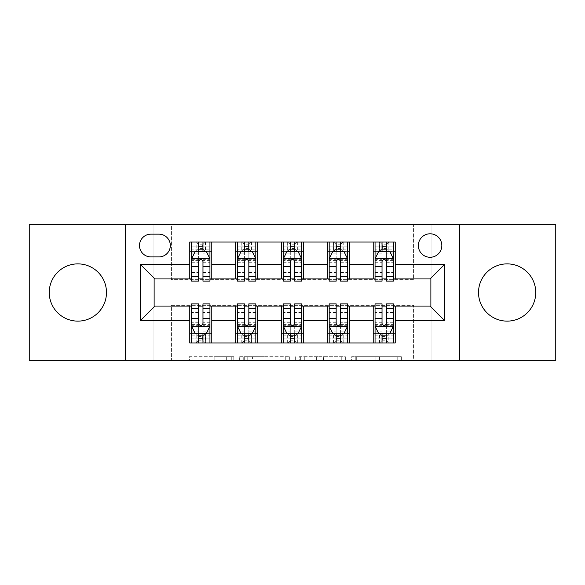 <?xml version="1.0" encoding="UTF-8"?>
<svg xmlns="http://www.w3.org/2000/svg" width="585" height="585" viewBox="0 0 585 585"><rect width="100%" height="100%" fill="white"/><g stroke="black" fill="none" stroke-linecap="round" stroke-linejoin="round"><path stroke-width="0.44" stroke-dasharray="2.92 2.19" d="M233.795 360.375L193.013 360.375L233.795 360.375L233.795 356.704L214.797 356.704L214.797 360.375L214.797 356.704L233.795 356.704L233.795 360.375L233.795 356.704L214.797 356.704L214.797 360.375L214.797 356.704L233.795 356.704L193.013 356.704L233.795 356.704M507.136 321.121A28.621 28.621 0 0 1 478.515 292.5A28.621 28.621 0 0 1 507.136 263.879A28.621 28.621 0 0 1 535.758 292.5A28.621 28.621 0 0 1 507.136 321.121M77.864 321.121A28.621 28.621 0 0 1 49.242 292.5A28.621 28.621 0 0 1 77.864 263.879A28.621 28.621 0 0 1 106.485 292.5A28.621 28.621 0 0 1 77.864 321.121M430.085 233.795A11.744 11.744 0 0 0 418.348 245.539A11.744 11.744 0 0 0 430.085 257.276A11.744 11.744 0 0 0 441.829 245.539A11.744 11.744 0 0 0 430.085 233.795M397.749 360.375L355.256 360.375L397.749 360.375L397.749 356.704L379.563 356.704L401.354 356.704L401.354 360.375L401.354 356.704L355.256 356.704L401.354 356.704L401.354 360.375L401.354 356.704L397.749 356.704L397.749 360.375M375.965 360.375L356.696 360.375L375.965 360.375L375.965 356.704L379.563 356.704L375.965 356.704L375.965 360.375L375.965 356.704L356.696 356.704L356.696 360.375L356.696 356.704L375.965 356.704L375.965 360.375M351.651 360.375L355.256 360.375L351.651 360.375L351.651 356.704L355.256 356.704L351.651 356.704L351.651 360.375M189.408 360.375L193.013 360.375L189.408 360.375L189.408 356.704L193.013 356.704L189.408 356.704L189.408 360.375M413.573 360.375L431.92 360.375L431.92 224.625L555.75 224.625L555.75 360.375L431.92 360.375L431.92 224.625L413.573 224.625L413.573 279.659L171.427 279.659L171.427 224.625L413.573 224.625L413.573 279.659L171.427 279.659L171.427 224.625L153.08 224.625L153.08 360.375L29.25 360.375L29.25 224.625L153.08 224.625L153.08 360.375L171.427 360.375L171.427 305.341L413.573 305.341L413.573 360.375L171.427 360.375L171.427 305.341L413.573 305.341L413.573 360.375M289.348 360.375L285.751 360.375L289.348 360.375L289.348 356.704L289.348 360.375M243.25 360.375L285.751 360.375L239.653 360.375L243.25 360.375L243.25 356.704L289.348 356.704L239.653 356.704L239.653 360.375L239.653 356.704L243.25 356.704L243.25 360.375M299.249 360.375L345.347 360.375L295.652 360.375L299.249 360.375L299.249 356.704L345.347 356.704L345.347 360.375L345.347 356.704L323.563 356.704L323.563 360.375M189.767 333.779L211.785 333.779L211.785 342.949L189.767 342.949L189.767 306.072M235.631 342.949L235.631 333.779L257.641 333.779L257.641 342.949L211.785 342.949M281.495 342.949L281.495 333.779L303.505 333.779L303.505 342.949L257.641 342.949M327.359 342.949L327.359 333.779L349.369 333.779L349.369 342.949L303.505 342.949M373.215 342.949L373.215 333.779L395.233 333.779L395.233 342.949L349.369 342.949M189.767 242.051L211.785 242.051L211.785 251.221L189.767 251.221L189.767 242.051M235.631 242.051L257.641 242.051L257.641 251.221L235.631 251.221L235.631 242.051L211.785 242.051M281.495 242.051L303.505 242.051L303.505 251.221L281.495 251.221L281.495 242.051L257.641 242.051M327.359 242.051L349.369 242.051L349.369 251.221L327.359 251.221L327.359 242.051L303.505 242.051M373.215 242.051L395.233 242.051L395.233 251.221L373.215 251.221L373.215 242.051L349.369 242.051M154.915 278.928L154.915 306.072L430.085 306.072L430.085 278.928L154.915 278.928M375.051 278.928L382.027 278.928M386.429 278.928L393.398 278.928M329.187 278.928L336.163 278.928M340.565 278.928L347.534 278.928M283.33 278.928L290.299 278.928M294.701 278.928L301.67 278.928M237.466 278.928L244.435 278.928M248.837 278.928L255.813 278.928M191.602 278.928L198.571 278.928M202.973 278.928L209.949 278.928M191.602 306.072L198.571 306.072M202.973 306.072L209.949 306.072M237.466 306.072L244.435 306.072M248.837 306.072L255.813 306.072M283.33 306.072L290.299 306.072M294.701 306.072L301.67 306.072M329.187 306.072L336.163 306.072M340.565 306.072L347.534 306.072M375.051 306.072L382.027 306.072M386.429 306.072L393.398 306.072M189.767 278.928L189.767 251.221M211.785 278.928L211.785 251.221M202.973 251.221L198.571 251.221M211.785 333.779L211.785 306.072M191.602 303.871L191.602 338.181L191.602 333.779L198.571 333.779M202.973 333.779L209.949 333.779L209.949 342.949L191.602 342.949L191.602 333.779L209.949 333.779L209.949 338.181L209.949 303.871M235.631 278.928L235.631 251.221M257.641 278.928L257.641 251.221M248.837 251.221L244.435 251.221M257.641 333.779L257.641 306.072M235.631 333.779L235.631 306.072M237.466 303.871L237.466 338.181L237.466 333.779L244.435 333.779M248.837 333.779L255.813 333.779L255.813 342.949L237.466 342.949L237.466 333.779L255.813 333.779L255.813 338.181L255.813 303.871M281.495 333.779L281.495 306.072M303.505 333.779L303.505 306.072M283.33 303.871L283.33 338.181L283.33 333.779L290.299 333.779M294.701 333.779L301.67 333.779L301.67 342.949L283.33 342.949L283.33 333.779L301.67 333.779L301.67 338.181L301.67 303.871M281.495 278.928L281.495 251.221M303.505 278.928L303.505 251.221M294.701 251.221L290.299 251.221M327.359 333.779L327.359 306.072M349.369 333.779L349.369 306.072M329.187 303.871L329.187 338.181L329.187 333.779L336.163 333.779M340.565 333.779L347.534 333.779L347.534 342.949L329.187 342.949L329.187 333.779L347.534 333.779L347.534 338.181L347.534 303.871M327.359 278.928L327.359 251.221M349.369 278.928L349.369 251.221M340.565 251.221L336.163 251.221M373.215 333.779L373.215 306.072M395.233 333.779L395.233 306.072M375.051 303.871L375.051 338.181L375.051 333.779L382.027 333.779M386.429 333.779L393.398 333.779L393.398 342.949L375.051 342.949L375.051 333.779L393.398 333.779L393.398 338.181L393.398 303.871M373.215 278.928L373.215 251.221M395.233 278.928L395.233 251.221M386.429 251.221L382.027 251.221M150.879 234.161A11.371 11.371 0 0 0 139.501 245.539A11.371 11.371 0 0 0 150.879 256.91L158.952 256.91A11.371 11.371 0 0 0 170.323 245.539A11.371 11.371 0 0 0 158.952 234.161L150.879 234.161M125.563 360.375L125.563 224.625M459.437 224.625L459.437 360.375M247.214 360.375L252.435 360.375L247.214 360.375L247.214 356.704L244.691 356.704L244.691 360.375L244.691 356.704L252.435 356.704L247.214 356.704L247.214 360.375M252.435 360.375L263.959 360.375L252.435 360.375L252.435 356.704L263.959 356.704L263.959 360.375L263.959 356.704L252.435 356.704L252.435 360.375M299.249 356.704L319.958 356.704L319.958 360.375L319.958 356.704L316.361 356.704L319.958 356.704L319.958 360.375L319.958 356.704L323.563 356.704M300.69 356.704L300.69 360.375L300.69 356.704M295.652 356.704L295.652 360.375L295.652 356.704M198.571 242.051L191.602 242.051L191.602 251.221L191.602 246.819L198.571 246.819L198.571 242.051L209.949 242.051L209.949 251.221L209.949 249.159L202.973 249.159M191.602 258.745L191.602 276.354L191.602 258.745L195.273 251.404L206.278 251.404L209.949 258.745L209.949 276.354L209.949 258.745M191.602 281.129L191.602 246.819L209.949 246.819L209.949 249.159M209.949 281.129L209.949 246.819L202.973 246.819L202.973 242.051M198.571 281.129L198.571 260.596L191.602 260.596M191.602 259.316L198.571 259.316L198.571 276.354L198.571 261.495C200.041 258.716 201.503 258.716 202.973 261.495L202.973 276.354L202.973 259.316L209.949 259.316M191.602 251.221L205.364 251.221L205.364 242.051L209.949 242.051M205.627 242.051L205.627 251.221L205.364 242.051L196.187 242.051L196.187 251.221L195.924 242.051L195.924 251.221M191.602 242.051L195.924 242.051M198.571 246.819L198.571 260.596M209.949 260.596L202.973 260.596L202.973 246.819M198.571 259.316L198.571 251.404M202.973 251.404L202.973 259.316M202.973 260.596L202.973 281.129M205.627 251.221L209.949 251.221M198.944 248.471L198.944 244.801L202.607 244.801L202.607 248.471L198.944 248.471L196.187 251.221M205.364 251.221L202.607 248.471M198.944 244.801L196.187 242.051M205.364 242.051L202.607 244.801M191.602 324.404L198.571 324.404L198.571 338.181L191.602 338.181L209.949 338.181L202.973 338.181L202.973 342.949M209.949 326.255L209.949 308.646L209.949 326.255L206.278 333.596L195.273 333.596L191.602 326.255L191.602 308.646L191.602 326.255M202.973 303.871L202.973 324.404L209.949 324.404M209.949 325.684L202.973 325.684L202.973 308.646L202.973 323.505C201.511 326.284 200.048 326.284 198.571 323.505L198.571 308.646L198.571 325.684L191.602 325.684M209.949 333.779L196.187 333.779L196.187 342.949L191.602 342.949M195.924 342.949L195.924 333.779L196.187 342.949L205.364 342.949L205.364 333.779L205.627 342.949L205.627 333.779M209.949 342.949L205.627 342.949M202.973 338.181L202.973 324.404M202.973 325.684L202.973 333.596M198.571 333.596L198.571 325.684M198.571 324.404L198.571 303.871M195.924 333.779L191.602 333.779M202.607 336.529L202.607 340.199L198.944 340.199L198.944 336.529L202.607 336.529L205.364 333.779M196.187 333.779L198.944 336.529M202.607 340.199L205.364 342.949M196.187 342.949L198.944 340.199M198.571 338.181L198.571 342.949M244.435 242.051L237.466 242.051L237.466 251.221L237.466 246.819L244.435 246.819L244.435 242.051L255.813 242.051L255.813 251.221L255.813 249.159L248.837 249.159M237.466 258.745L237.466 276.354L237.466 258.745L241.137 251.404L252.142 251.404L255.813 258.745L255.813 276.354L255.813 258.745M237.466 281.129L237.466 246.819L255.813 246.819L255.813 249.159M255.813 281.129L255.813 246.819L248.837 246.819L248.837 242.051M244.435 281.129L244.435 260.596L237.466 260.596M237.466 259.316L244.435 259.316L244.435 276.354L244.435 261.495C245.897 258.716 247.367 258.716 248.837 261.495L248.837 276.354L248.837 259.316L255.813 259.316M237.466 251.221L251.221 251.221L251.221 242.051L255.813 242.051M251.492 242.051L251.492 251.221L251.221 242.051L242.051 242.051L242.051 251.221L241.788 242.051L241.788 251.221M237.466 242.051L241.788 242.051M244.435 246.819L244.435 260.596M255.813 260.596L248.837 260.596L248.837 246.819M244.435 259.316L244.435 251.404M248.837 251.404L248.837 259.316M248.837 260.596L248.837 281.129M251.492 251.221L255.813 251.221M244.801 248.471L244.801 244.801L248.471 244.801L248.471 248.471L244.801 248.471L242.051 251.221M251.221 251.221L248.471 248.471M244.801 244.801L242.051 242.051M251.221 242.051L248.471 244.801M290.299 242.051L283.33 242.051L283.33 251.221L283.33 246.819L290.299 246.819L290.299 242.051L301.67 242.051L301.67 251.221L301.67 249.159L294.701 249.159M283.33 258.745L283.33 276.354L283.33 258.745L286.994 251.404L298.006 251.404L301.67 258.745L301.67 276.354L301.67 258.745M283.33 281.129L283.33 246.819L301.67 246.819L301.67 249.159M301.67 281.129L301.67 246.819L294.701 246.819L294.701 242.051M290.299 281.129L290.299 260.596L283.33 260.596M283.33 259.316L290.299 259.316L290.299 276.354L290.299 261.495C291.761 258.716 293.231 258.716 294.701 261.495L294.701 276.354L294.701 259.316L301.67 259.316M283.33 251.221L297.085 251.221L297.085 242.051L301.67 242.051M297.348 242.051L297.348 251.221L297.085 242.051L287.915 242.051L287.915 251.221L287.652 242.051L287.652 251.221M283.33 242.051L287.652 242.051M290.299 246.819L290.299 260.596M301.67 260.596L294.701 260.596L294.701 246.819M290.299 259.316L290.299 251.404M294.701 251.404L294.701 259.316M294.701 260.596L294.701 281.129M297.348 251.221L301.67 251.221M290.665 248.471L290.665 244.801L294.335 244.801L294.335 248.471L290.665 248.471L287.915 251.221M297.085 251.221L294.335 248.471M290.665 244.801L287.915 242.051M297.085 242.051L294.335 244.801M336.163 242.051L329.187 242.051L329.187 251.221L329.187 246.819L336.163 246.819L336.163 242.051L347.534 242.051L347.534 251.221L347.534 249.159L340.565 249.159M329.187 258.745L329.187 276.354L329.187 258.745L332.858 251.404L343.863 251.404L347.534 258.745L347.534 276.354L347.534 258.745M329.187 281.129L329.187 246.819L347.534 246.819L347.534 249.159M347.534 281.129L347.534 246.819L340.565 246.819L340.565 242.051M336.163 281.129L336.163 260.596L329.187 260.596M329.187 259.316L336.163 259.316L336.163 276.354L336.163 261.495C337.625 258.716 339.095 258.716 340.565 261.495L340.565 276.354L340.565 259.316L347.534 259.316M329.187 251.221L342.949 251.221L342.949 242.051L347.534 242.051M343.212 242.051L343.212 251.221L342.949 242.051L333.779 242.051L333.779 251.221L333.508 242.051L333.508 251.221M329.187 242.051L333.508 242.051M336.163 246.819L336.163 260.596M347.534 260.596L340.565 260.596L340.565 246.819M336.163 259.316L336.163 251.404M340.565 251.404L340.565 259.316M340.565 260.596L340.565 281.129M343.212 251.221L347.534 251.221M336.529 248.471L336.529 244.801L340.199 244.801L340.199 248.471L336.529 248.471L333.779 251.221M342.949 251.221L340.199 248.471M336.529 244.801L333.779 242.051M342.949 242.051L340.199 244.801M237.466 324.404L244.435 324.404L244.435 338.181L237.466 338.181L255.813 338.181L248.837 338.181L248.837 342.949M255.813 326.255L255.813 308.646L255.813 326.255L252.142 333.596L241.137 333.596L237.466 326.255L237.466 308.646L237.466 326.255M248.837 303.871L248.837 324.404L255.813 324.404M255.813 325.684L248.837 325.684L248.837 308.646L248.837 323.505C247.375 326.284 245.905 326.284 244.435 323.505L244.435 308.646L244.435 325.684L237.466 325.684M255.813 333.779L242.051 333.779L242.051 342.949L237.466 342.949M241.788 342.949L241.788 333.779L242.051 342.949L251.221 342.949L251.221 333.779L251.492 342.949L251.492 333.779M255.813 342.949L251.492 342.949M248.837 338.181L248.837 324.404M248.837 325.684L248.837 333.596M244.435 333.596L244.435 325.684M244.435 324.404L244.435 303.871M241.788 333.779L237.466 333.779M248.471 336.529L248.471 340.199L244.801 340.199L244.801 336.529L248.471 336.529L251.221 333.779M242.051 333.779L244.801 336.529M248.471 340.199L251.221 342.949M242.051 342.949L244.801 340.199M244.435 338.181L244.435 342.949M283.33 324.404L290.299 324.404L290.299 338.181L283.33 338.181L301.67 338.181L294.701 338.181L294.701 342.949M301.67 326.255L301.67 308.646L301.67 326.255L298.006 333.596L286.994 333.596L283.33 326.255L283.33 308.646L283.33 326.255M294.701 303.871L294.701 324.404L301.67 324.404M301.67 325.684L294.701 325.684L294.701 308.646L294.701 323.505C293.239 326.284 291.769 326.284 290.299 323.505L290.299 308.646L290.299 325.684L283.33 325.684M301.67 333.779L287.915 333.779L287.915 342.949L283.33 342.949M287.652 342.949L287.652 333.779L287.915 342.949L297.085 342.949L297.085 333.779L297.348 342.949L297.348 333.779M301.67 342.949L297.348 342.949M294.701 338.181L294.701 324.404M294.701 325.684L294.701 333.596M290.299 333.596L290.299 325.684M290.299 324.404L290.299 303.871M287.652 333.779L283.33 333.779M294.335 336.529L294.335 340.199L290.665 340.199L290.665 336.529L294.335 336.529L297.085 333.779M287.915 333.779L290.665 336.529M294.335 340.199L297.085 342.949M287.915 342.949L290.665 340.199M290.299 338.181L290.299 342.949M329.187 324.404L336.163 324.404L336.163 338.181L329.187 338.181L347.534 338.181L340.565 338.181L340.565 342.949M347.534 326.255L347.534 308.646L347.534 326.255L343.863 333.596L332.858 333.596L329.187 326.255L329.187 308.646L329.187 326.255M340.565 303.871L340.565 324.404L347.534 324.404M347.534 325.684L340.565 325.684L340.565 308.646L340.565 323.505C339.103 326.284 337.633 326.284 336.163 323.505L336.163 308.646L336.163 325.684L329.187 325.684M347.534 333.779L333.779 333.779L333.779 342.949L329.187 342.949M333.508 342.949L333.508 333.779L333.779 342.949L342.949 342.949L342.949 333.779L343.212 342.949L343.212 333.779M347.534 342.949L343.212 342.949M340.565 338.181L340.565 324.404M340.565 325.684L340.565 333.596M336.163 333.596L336.163 325.684M336.163 324.404L336.163 303.871M333.508 333.779L329.187 333.779M340.199 336.529L340.199 340.199L336.529 340.199L336.529 336.529L340.199 336.529L342.949 333.779M333.779 333.779L336.529 336.529M340.199 340.199L342.949 342.949M333.779 342.949L336.529 340.199M336.163 338.181L336.163 342.949M382.027 242.051L375.051 242.051L375.051 251.221L375.051 246.819L382.027 246.819L382.027 242.051L393.398 242.051L393.398 251.221L393.398 249.159L386.429 249.159M375.051 258.745L375.051 276.354L375.051 258.745L378.722 251.404L389.727 251.404L393.398 258.745L393.398 276.354L393.398 258.745M375.051 281.129L375.051 246.819L393.398 246.819L393.398 249.159M393.398 281.129L393.398 246.819L386.429 246.819L386.429 242.051M382.027 281.129L382.027 260.596L375.051 260.596M375.051 259.316L382.027 259.316L382.027 276.354L382.027 261.495C383.489 258.716 384.952 258.716 386.429 261.495L386.429 276.354L386.429 259.316L393.398 259.316M375.051 251.221L388.813 251.221L388.813 242.051L393.398 242.051M389.076 242.051L389.076 251.221L388.813 242.051L379.636 242.051L379.636 251.221L379.372 242.051L379.372 251.221M375.051 242.051L379.372 242.051M382.027 246.819L382.027 260.596M393.398 260.596L386.429 260.596L386.429 246.819M382.027 259.316L382.027 251.404M386.429 251.404L386.429 259.316M386.429 260.596L386.429 281.129M389.076 251.221L393.398 251.221M382.393 248.471L382.393 244.801L386.056 244.801L386.056 248.471L382.393 248.471L379.636 251.221M388.813 251.221L386.056 248.471M382.393 244.801L379.636 242.051M388.813 242.051L386.056 244.801M375.051 324.404L382.027 324.404L382.027 338.181L375.051 338.181L393.398 338.181L386.429 338.181L386.429 342.949M393.398 326.255L393.398 308.646L393.398 326.255L389.727 333.596L378.722 333.596L375.051 326.255L375.051 308.646L375.051 326.255M386.429 303.871L386.429 324.404L393.398 324.404M393.398 325.684L386.429 325.684L386.429 308.646L386.429 323.505C384.959 326.284 383.497 326.284 382.027 323.505L382.027 308.646L382.027 325.684L375.051 325.684M393.398 333.779L379.636 333.779L379.636 342.949L375.051 342.949M379.372 342.949L379.372 333.779L379.636 342.949L388.813 342.949L388.813 333.779L389.076 342.949L389.076 333.779M393.398 342.949L389.076 342.949M386.429 338.181L386.429 324.404M386.429 325.684L386.429 333.596M382.027 333.596L382.027 325.684M382.027 324.404L382.027 303.871M379.372 333.779L375.051 333.779M386.056 336.529L386.056 340.199L382.393 340.199L382.393 336.529L386.056 336.529L388.813 333.779M379.636 333.779L382.393 336.529M386.056 340.199L388.813 342.949M379.636 342.949L382.393 340.199M382.027 338.181L382.027 342.949M231.28 356.704L231.28 360.375L231.28 356.704M226.322 356.704L226.322 360.375L226.322 356.704M193.013 356.704L193.013 360.375L193.013 356.704M285.751 356.704L285.751 360.375L285.751 356.704M341.75 356.704L341.75 360.375L341.75 356.704M316.361 356.704L316.361 360.375L316.361 356.704M304.295 356.704L304.295 360.375L304.295 356.704M379.563 356.704L379.563 360.375L379.563 356.704M355.256 356.704L355.256 360.375L355.256 356.704M191.697 258.563L209.854 258.563M191.602 272.537L198.571 272.537M198.571 253.13L191.602 253.13M209.949 253.13L202.973 253.13M195.054 251.85L198.571 251.85M202.973 251.85L206.498 251.85M202.973 272.537L209.949 272.537M191.602 262.702L198.571 262.702M202.973 262.702L209.949 262.702M198.571 249.159L191.602 249.159M209.854 326.437L191.697 326.437M209.949 312.463L202.973 312.463M202.973 331.87L209.949 331.87M191.602 331.87L198.571 331.87M206.498 333.15L202.973 333.15M198.571 333.15L195.054 333.15M198.571 312.463L191.602 312.463M209.949 322.298L202.973 322.298M198.571 322.298L191.602 322.298M191.602 335.841L198.571 335.841M202.973 335.841L209.949 335.841M237.554 258.563L255.718 258.563M237.466 272.537L244.435 272.537M244.435 253.13L237.466 253.13M255.813 253.13L248.837 253.13M240.918 251.85L244.435 251.85M248.837 251.85L252.362 251.85M248.837 272.537L255.813 272.537M237.466 262.702L244.435 262.702M248.837 262.702L255.813 262.702M244.435 249.159L237.466 249.159M283.418 258.563L301.582 258.563M283.33 272.537L290.299 272.537M290.299 253.13L283.33 253.13M301.67 253.13L294.701 253.13M286.774 251.85L290.299 251.85M294.701 251.85L298.226 251.85M294.701 272.537L301.67 272.537M283.33 262.702L290.299 262.702M294.701 262.702L301.67 262.702M290.299 249.159L283.33 249.159M329.282 258.563L347.446 258.563M329.187 272.537L336.163 272.537M336.163 253.13L329.187 253.13M347.534 253.13L340.565 253.13M332.638 251.85L336.163 251.85M340.565 251.85L344.082 251.85M340.565 272.537L347.534 272.537M329.187 262.702L336.163 262.702M340.565 262.702L347.534 262.702M336.163 249.159L329.187 249.159M255.718 326.437L237.554 326.437M255.813 312.463L248.837 312.463M248.837 331.87L255.813 331.87M237.466 331.87L244.435 331.87M252.362 333.15L248.837 333.15M244.435 333.15L240.918 333.15M244.435 312.463L237.466 312.463M255.813 322.298L248.837 322.298M244.435 322.298L237.466 322.298M237.466 335.841L244.435 335.841M248.837 335.841L255.813 335.841M301.582 326.437L283.418 326.437M301.67 312.463L294.701 312.463M294.701 331.87L301.67 331.87M283.33 331.87L290.299 331.87M298.226 333.15L294.701 333.15M290.299 333.15L286.774 333.15M290.299 312.463L283.33 312.463M301.67 322.298L294.701 322.298M290.299 322.298L283.33 322.298M283.33 335.841L290.299 335.841M294.701 335.841L301.67 335.841M347.446 326.437L329.282 326.437M347.534 312.463L340.565 312.463M340.565 331.87L347.534 331.87M329.187 331.87L336.163 331.87M344.082 333.15L340.565 333.15M336.163 333.15L332.638 333.15M336.163 312.463L329.187 312.463M347.534 322.298L340.565 322.298M336.163 322.298L329.187 322.298M329.187 335.841L336.163 335.841M340.565 335.841L347.534 335.841M375.146 258.563L393.303 258.563M375.051 272.537L382.027 272.537M382.027 253.13L375.051 253.13M393.398 253.13L386.429 253.13M378.502 251.85L382.027 251.85M386.429 251.85L389.946 251.85M386.429 272.537L393.398 272.537M375.051 262.702L382.027 262.702M386.429 262.702L393.398 262.702M382.027 249.159L375.051 249.159M393.303 326.437L375.146 326.437M393.398 312.463L386.429 312.463M386.429 331.87L393.398 331.87M375.051 331.87L382.027 331.87M389.946 333.15L386.429 333.15M382.027 333.15L378.502 333.15M382.027 312.463L375.051 312.463M393.398 322.298L386.429 322.298M382.027 322.298L375.051 322.298M375.051 335.841L382.027 335.841M386.429 335.841L393.398 335.841M191.602 276.354L198.571 276.354M202.973 276.354L209.949 276.354M209.949 308.646L202.973 308.646M198.571 308.646L191.602 308.646M237.466 276.354L244.435 276.354M248.837 276.354L255.813 276.354M283.33 276.354L290.299 276.354M294.701 276.354L301.67 276.354M329.187 276.354L336.163 276.354M340.565 276.354L347.534 276.354M255.813 308.646L248.837 308.646M244.435 308.646L237.466 308.646M301.67 308.646L294.701 308.646M290.299 308.646L283.33 308.646M347.534 308.646L340.565 308.646M336.163 308.646L329.187 308.646M375.051 276.354L382.027 276.354M386.429 276.354L393.398 276.354M393.398 308.646L386.429 308.646M382.027 308.646L375.051 308.646"/><path stroke-width="0.88" d="M507.136 263.879A28.621 28.621 0 0 0 478.515 292.5A28.621 28.621 0 0 0 507.136 321.121A28.621 28.621 0 0 0 535.758 292.5A28.621 28.621 0 0 0 507.136 263.879M77.864 263.879A28.621 28.621 0 0 0 49.242 292.5A28.621 28.621 0 0 0 77.864 321.121A28.621 28.621 0 0 0 106.485 292.5A28.621 28.621 0 0 0 77.864 263.879M430.085 233.795A11.744 11.744 0 0 0 418.348 245.539A11.744 11.744 0 0 0 430.085 257.276A11.744 11.744 0 0 0 441.829 245.539A11.744 11.744 0 0 0 430.085 233.795M459.437 360.375L555.75 360.375L555.75 224.625L459.437 224.625L459.437 360.375L125.563 360.375L125.563 224.625L29.25 224.625L29.25 360.375L125.563 360.375M150.879 256.91L158.952 256.91A11.371 11.371 0 0 0 170.323 245.539A11.371 11.371 0 0 0 158.952 234.161L150.879 234.161A11.371 11.371 0 0 0 139.501 245.539A11.371 11.371 0 0 0 150.879 256.91M459.437 224.625L125.563 224.625M189.767 320.748L140.239 320.748L140.239 264.252L189.767 264.252L189.767 278.928L154.915 278.928L154.915 306.072L189.767 306.072L189.767 342.949L395.233 342.949L395.233 306.072L430.085 306.072L430.085 278.928L395.233 278.928L395.233 264.252L444.761 264.252L444.761 320.748L395.233 320.748M395.233 264.252L395.233 242.051L189.767 242.051L189.767 264.252M373.215 242.051L373.215 278.928L375.051 278.928M382.027 278.928L386.429 278.928M393.398 278.928L395.233 278.928M373.215 278.928L347.534 278.928M327.359 242.051L327.359 278.928L329.187 278.928M336.163 278.928L340.565 278.928M327.359 278.928L301.67 278.928M281.495 242.051L281.495 278.928L283.33 278.928M290.299 278.928L294.701 278.928M281.495 278.928L255.813 278.928M235.631 242.051L235.631 278.928L237.466 278.928M244.435 278.928L248.837 278.928M235.631 278.928L209.949 278.928M189.767 278.928L191.602 278.928M198.571 278.928L202.973 278.928M189.767 306.072L191.602 306.072M198.571 306.072L202.973 306.072M209.949 306.072L211.785 306.072L211.785 342.949M237.466 306.072L211.785 306.072M244.435 306.072L248.837 306.072M255.813 306.072L257.641 306.072L257.641 342.949M283.33 306.072L257.641 306.072M290.299 306.072L294.701 306.072M301.67 306.072L303.505 306.072L303.505 342.949M329.187 306.072L303.505 306.072M336.163 306.072L340.565 306.072M347.534 306.072L349.369 306.072L349.369 342.949M375.051 306.072L349.369 306.072M382.027 306.072L386.429 306.072M393.398 306.072L395.233 306.072M211.785 242.051L211.785 278.928M189.767 251.221L191.602 251.221M198.571 251.221L202.973 251.221M209.949 251.221L211.785 251.221M189.767 333.779L191.602 333.779M198.571 333.779L202.973 333.779M209.949 333.779L211.785 333.779M235.631 306.072L235.631 342.949M257.641 242.051L257.641 278.928M235.631 251.221L237.466 251.221M244.435 251.221L248.837 251.221M255.813 251.221L257.641 251.221M235.631 333.779L237.466 333.779M244.435 333.779L248.837 333.779M255.813 333.779L257.641 333.779M281.495 306.072L281.495 342.949M281.495 333.779L283.33 333.779M290.299 333.779L294.701 333.779M301.67 333.779L303.505 333.779M303.505 242.051L303.505 278.928M281.495 251.221L283.33 251.221M290.299 251.221L294.701 251.221M301.67 251.221L303.505 251.221M327.359 306.072L327.359 342.949M327.359 333.779L329.187 333.779M336.163 333.779L340.565 333.779M347.534 333.779L349.369 333.779M349.369 242.051L349.369 278.928M327.359 251.221L329.187 251.221M336.163 251.221L340.565 251.221M347.534 251.221L349.369 251.221M373.215 306.072L373.215 342.949M373.215 333.779L375.051 333.779M382.027 333.779L386.429 333.779M393.398 333.779L395.233 333.779M373.215 251.221L375.051 251.221M382.027 251.221L386.429 251.221M393.398 251.221L395.233 251.221M154.915 278.928L140.239 264.252M154.915 306.072L140.239 320.748M444.761 264.252L430.085 278.928M444.761 320.748L430.085 306.072M202.973 246.819L198.571 246.819M209.949 276.529L202.973 276.529L202.973 281.129L209.949 281.129L209.949 258.745L206.278 251.404L195.273 251.404L191.602 258.745L191.602 281.129L198.571 281.129L198.571 276.529L191.602 276.529M191.602 258.745L191.602 242.051M209.949 258.745L209.949 242.051M198.571 251.404L198.571 242.051M202.973 242.051L202.973 251.404M202.973 276.529L202.973 261.495C201.511 258.672 200.041 258.672 198.571 261.495L198.571 276.529M198.571 338.181L202.973 338.181M191.602 308.47L198.571 308.47L198.571 303.871L191.602 303.871L191.602 326.255L195.273 333.596L206.278 333.596L209.949 326.255L209.949 303.871L202.973 303.871L202.973 308.47L209.949 308.47M209.949 326.255L209.949 342.949M191.602 326.255L191.602 342.949M202.973 333.596L202.973 342.949M198.571 342.949L198.571 333.596M198.571 308.47L198.571 323.505C200.041 326.328 201.511 326.328 202.973 323.505L202.973 308.47M248.837 246.819L244.435 246.819M255.813 276.529L248.837 276.529L248.837 281.129L255.813 281.129L255.813 258.745L252.142 251.404L241.137 251.404L237.466 258.745L237.466 281.129L244.435 281.129L244.435 276.529L237.466 276.529M237.466 258.745L237.466 242.051M255.813 258.745L255.813 242.051M244.435 251.404L244.435 242.051M248.837 242.051L248.837 251.404M248.837 276.529L248.837 261.495C247.375 258.672 245.905 258.672 244.435 261.495L244.435 276.529M294.701 246.819L290.299 246.819M301.67 276.529L294.701 276.529L294.701 281.129L301.67 281.129L301.67 258.745L298.006 251.404L286.994 251.404L283.33 258.745L283.33 281.129L290.299 281.129L290.299 276.529L283.33 276.529M283.33 258.745L283.33 242.051M301.67 258.745L301.67 242.051M290.299 251.404L290.299 242.051M294.701 242.051L294.701 251.404M294.701 276.529L294.701 261.495C293.239 258.672 291.769 258.672 290.299 261.495L290.299 276.529M340.565 246.819L336.163 246.819M347.534 276.529L340.565 276.529L340.565 281.129L347.534 281.129L347.534 258.745L343.863 251.404L332.858 251.404L329.187 258.745L329.187 281.129L336.163 281.129L336.163 276.529L329.187 276.529M329.187 258.745L329.187 242.051M347.534 258.745L347.534 242.051M336.163 251.404L336.163 242.051M340.565 242.051L340.565 251.404M340.565 276.529L340.565 261.495C339.095 258.672 337.633 258.672 336.163 261.495L336.163 276.529M244.435 338.181L248.837 338.181M237.466 308.47L244.435 308.47L244.435 303.871L237.466 303.871L237.466 326.255L241.137 333.596L252.142 333.596L255.813 326.255L255.813 303.871L248.837 303.871L248.837 308.47L255.813 308.47M255.813 326.255L255.813 342.949M237.466 326.255L237.466 342.949M248.837 333.596L248.837 342.949M244.435 342.949L244.435 333.596M244.435 308.47L244.435 323.505C245.905 326.328 247.367 326.328 248.837 323.505L248.837 308.47M290.299 338.181L294.701 338.181M283.33 308.47L290.299 308.47L290.299 303.871L283.33 303.871L283.33 326.255L286.994 333.596L298.006 333.596L301.67 326.255L301.67 303.871L294.701 303.871L294.701 308.47L301.67 308.47M301.67 326.255L301.67 342.949M283.33 326.255L283.33 342.949M294.701 333.596L294.701 342.949M290.299 342.949L290.299 333.596M290.299 308.47L290.299 323.505C291.761 326.328 293.231 326.328 294.701 323.505L294.701 308.47M336.163 338.181L340.565 338.181M329.187 308.47L336.163 308.47L336.163 303.871L329.187 303.871L329.187 326.255L332.858 333.596L343.863 333.596L347.534 326.255L347.534 303.871L340.565 303.871L340.565 308.47L347.534 308.47M347.534 326.255L347.534 342.949M329.187 326.255L329.187 342.949M340.565 333.596L340.565 342.949M336.163 342.949L336.163 333.596M336.163 308.47L336.163 323.505C337.625 326.328 339.095 326.328 340.565 323.505L340.565 308.47M386.429 246.819L382.027 246.819M393.398 276.529L386.429 276.529L386.429 281.129L393.398 281.129L393.398 258.745L389.727 251.404L378.722 251.404L375.051 258.745L375.051 281.129L382.027 281.129L382.027 276.529L375.051 276.529M375.051 258.745L375.051 242.051M393.398 258.745L393.398 242.051M382.027 251.404L382.027 242.051M386.429 242.051L386.429 251.404M386.429 276.529L386.429 261.495C384.959 258.672 383.489 258.672 382.027 261.495L382.027 276.529M382.027 338.181L386.429 338.181M375.051 308.47L382.027 308.47L382.027 303.871L375.051 303.871L375.051 326.255L378.722 333.596L389.727 333.596L393.398 326.255L393.398 303.871L386.429 303.871L386.429 308.47L393.398 308.47M393.398 326.255L393.398 342.949M375.051 326.255L375.051 342.949M386.429 333.596L386.429 342.949M382.027 342.949L382.027 333.596M382.027 308.47L382.027 323.505C383.489 326.328 384.959 326.328 386.429 323.505L386.429 308.47M235.631 320.748L211.785 320.748M235.631 264.252L211.785 264.252M281.495 264.252L257.641 264.252M281.495 320.748L257.641 320.748M327.359 264.252L303.505 264.252M327.359 320.748L303.505 320.748M373.215 264.252L349.369 264.252M373.215 320.748L349.369 320.748M209.854 258.563L191.697 258.563M191.602 251.85L195.054 251.85M206.498 251.85L209.949 251.85M198.571 266.694L191.602 266.694M209.949 266.694L202.973 266.694M202.973 249.159L198.571 249.159M191.697 326.437L209.854 326.437M209.949 333.15L206.498 333.15M195.054 333.15L191.602 333.15M202.973 318.306L209.949 318.306M191.602 318.306L198.571 318.306M198.571 335.841L202.973 335.841M255.718 258.563L237.554 258.563M237.466 251.85L240.918 251.85M252.362 251.85L255.813 251.85M244.435 266.694L237.466 266.694M255.813 266.694L248.837 266.694M248.837 249.159L244.435 249.159M301.582 258.563L283.418 258.563M283.33 251.85L286.774 251.85M298.226 251.85L301.67 251.85M290.299 266.694L283.33 266.694M301.67 266.694L294.701 266.694M294.701 249.159L290.299 249.159M347.446 258.563L329.282 258.563M329.187 251.85L332.638 251.85M344.082 251.85L347.534 251.85M336.163 266.694L329.187 266.694M347.534 266.694L340.565 266.694M340.565 249.159L336.163 249.159M237.554 326.437L255.718 326.437M255.813 333.15L252.362 333.15M240.918 333.15L237.466 333.15M248.837 318.306L255.813 318.306M237.466 318.306L244.435 318.306M244.435 335.841L248.837 335.841M283.418 326.437L301.582 326.437M301.67 333.15L298.226 333.15M286.774 333.15L283.33 333.15M294.701 318.306L301.67 318.306M283.33 318.306L290.299 318.306M290.299 335.841L294.701 335.841M329.282 326.437L347.446 326.437M347.534 333.15L344.082 333.15M332.638 333.15L329.187 333.15M340.565 318.306L347.534 318.306M329.187 318.306L336.163 318.306M336.163 335.841L340.565 335.841M393.303 258.563L375.146 258.563M375.051 251.85L378.502 251.85M389.946 251.85L393.398 251.85M382.027 266.694L375.051 266.694M393.398 266.694L386.429 266.694M386.429 249.159L382.027 249.159M375.146 326.437L393.303 326.437M393.398 333.15L389.946 333.15M378.502 333.15L375.051 333.15M386.429 318.306L393.398 318.306M375.051 318.306L382.027 318.306M382.027 335.841L386.429 335.841"/></g></svg>
